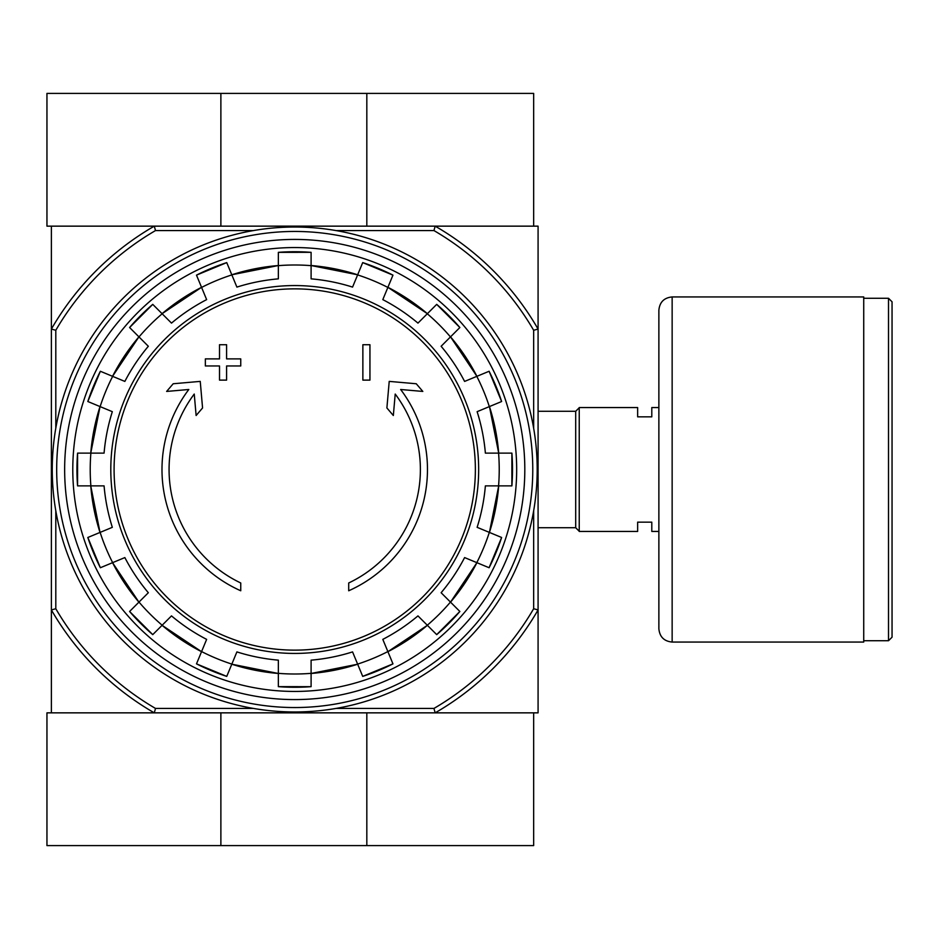 <?xml version="1.0" encoding="UTF-8"?>
<svg xmlns="http://www.w3.org/2000/svg" width="939" height="939" viewBox="0 0 939 939"><rect width="100%" height="100%" fill="white"/><g stroke="black" fill="none" stroke-linecap="round" stroke-linejoin="round"><path stroke-width="1.41" d="M336.009 230.571L433.959 230.571L435.156 226.146A280.961 280.961 0 0 1 538.082 329.073L538.082 226.146L51.375 226.146L51.375 712.854L154.301 712.854A280.961 280.961 0 0 1 51.375 609.927L55.8 608.73L55.8 510.781M240.748 590.772A132.739 132.739 0 0 1 188.809 389.497L166.637 391.434L173.199 383.758L200.242 381.387L202.566 407.96L196.122 415.508L194.244 394.051A125.662 125.662 0 0 0 240.748 582.978L240.748 590.772M348.709 582.978L348.709 590.772A132.739 132.739 0 0 0 400.648 389.497L422.82 391.434L416.259 383.758L389.216 381.387L386.891 407.96L393.335 415.508L395.213 394.051A125.662 125.662 0 0 1 348.709 582.978M362.865 380.119L369.943 380.119L369.943 344.73L362.865 344.73L362.865 380.119M219.515 365.964L219.515 380.119L226.592 380.119L226.592 365.964L240.748 365.964L240.748 358.886L226.592 358.886L226.592 344.73L219.515 344.73L219.515 358.886L205.348 358.886L205.348 365.964L219.515 365.964M87.832 401.516A217.778 217.778 0 0 1 100.367 371.269L87.832 401.516L112.328 411.669A191.356 191.356 0 0 0 104.076 453.126L77.573 453.126L77.561 485.874A217.778 217.778 0 0 1 77.573 453.126M77.573 485.874L104.076 485.874A191.356 191.356 0 0 0 112.328 527.331L87.832 537.484A217.778 217.778 0 0 0 100.367 567.731L87.832 537.484M100.367 567.731L124.852 557.578A191.356 191.356 0 0 0 148.339 592.732L129.594 611.477L152.74 634.635A217.778 217.778 0 0 1 129.594 611.477M152.752 634.635L171.497 615.89L162.071 625.304L201.545 651.678A204.62 204.62 0 0 1 162.071 625.304M171.497 615.89A191.356 191.356 0 0 0 206.639 639.377L196.497 663.861L226.745 676.397A217.778 217.778 0 0 1 196.497 663.861M226.745 676.397L236.898 651.901A191.356 191.356 0 0 0 278.355 660.152L278.355 686.655L311.102 686.667A217.778 217.778 0 0 1 278.355 686.655M311.102 686.655L311.102 660.152A191.356 191.356 0 0 0 352.559 651.901L362.712 676.397L392.96 663.873A217.778 217.778 0 0 1 362.712 676.397M392.96 663.861L382.807 639.377A191.356 191.356 0 0 0 417.961 615.89L436.705 634.635L459.864 611.477A217.778 217.778 0 0 1 436.705 634.635M459.864 611.477L441.119 592.732L450.532 602.145L476.906 562.684A204.62 204.62 0 0 1 450.532 602.145M441.119 592.732A191.356 191.356 0 0 0 464.605 557.578L489.09 567.731L501.626 537.484A217.778 217.778 0 0 1 489.09 567.731M501.626 537.484L477.129 527.331A191.356 191.356 0 0 0 485.381 485.874L511.884 485.874L511.896 453.126A217.778 217.778 0 0 1 511.884 485.874M511.884 453.126L485.381 453.126A191.356 191.356 0 0 0 477.129 411.669L501.626 401.516L489.102 371.269A217.778 217.778 0 0 1 501.626 401.516M489.09 371.269L464.605 381.422A191.356 191.356 0 0 0 441.119 346.268L459.864 327.523L436.705 304.365A217.778 217.778 0 0 1 459.864 327.523M436.705 304.365L417.961 323.11L427.374 313.696L387.913 287.322A204.62 204.62 0 0 1 427.374 313.696M417.961 323.11A191.356 191.356 0 0 0 382.807 299.623L392.96 275.139L362.712 262.603A217.778 217.778 0 0 1 392.96 275.139M362.712 262.603L352.559 287.099A191.356 191.356 0 0 0 311.102 278.848L311.102 252.345A217.778 217.778 0 0 0 278.355 252.345L311.102 252.333M278.355 252.345L278.355 278.848A191.356 191.356 0 0 0 236.898 287.099L226.745 262.603L196.497 275.127A217.778 217.778 0 0 1 226.745 262.603M196.497 275.139L206.639 299.623A191.356 191.356 0 0 0 171.497 323.11L152.752 304.365L129.594 327.523A217.778 217.778 0 0 1 152.752 304.365M129.594 327.523L148.339 346.268L138.925 336.855L112.551 376.316A204.62 204.62 0 0 1 138.925 336.855M148.339 346.268A191.356 191.356 0 0 0 124.852 381.422L100.367 371.269M533.657 510.781L533.657 608.73A276.536 276.536 0 0 1 433.959 708.429L435.156 712.854L538.082 712.854L538.082 609.927A280.961 280.961 0 0 1 435.156 712.854L154.301 712.854L155.498 708.429A276.536 276.536 0 0 1 55.8 608.73M433.959 230.571A276.536 276.536 0 0 1 533.657 330.27L538.082 329.073L538.082 609.927L533.657 608.73M433.959 708.429L336.009 708.429M253.448 708.429L155.498 708.429M55.8 428.219L55.8 330.27L51.375 329.073A280.961 280.961 0 0 1 154.301 226.146L155.498 230.571L253.448 230.571M533.657 330.27L533.657 428.219M55.8 330.27A276.536 276.536 0 0 1 155.498 230.571M64.65 469.5A230.078 230.078 0 0 1 409.768 270.244A230.078 230.078 0 0 1 409.768 668.756A230.078 230.078 0 0 1 64.65 469.5M72.784 469.5A221.933 221.933 0 0 1 405.695 277.298A221.933 221.933 0 0 1 405.695 661.702A221.933 221.933 0 0 1 72.784 469.5M56.68 469.5A238.048 238.048 0 0 1 413.747 263.343A238.048 238.048 0 0 1 413.747 675.657A238.048 238.048 0 0 1 56.68 469.5M52.255 469.5A242.473 242.473 0 0 1 415.965 259.516A242.473 242.473 0 0 1 415.965 679.484A242.473 242.473 0 0 1 52.255 469.5M220.876 226.146L220.876 93.407L46.95 93.407L46.95 226.146L154.301 226.146M366.82 226.146L366.82 93.407L220.876 93.407M366.82 93.407L533.657 93.407L533.657 226.146L435.156 226.146M154.301 712.854L46.95 712.854L46.95 845.593L533.657 845.593L533.657 712.854L435.156 712.854M366.82 712.854L366.82 845.593M220.876 712.854L220.876 845.593M658.873 531.439L651.795 531.439L651.795 522.154L637.64 522.154L637.64 531.439L579.234 531.439L579.234 407.561L637.64 407.561L637.64 416.846L651.795 416.846L651.795 407.561L658.873 407.561M538.082 411.282L575.689 411.282L575.689 527.718L579.234 531.251M579.234 407.749L575.689 411.282M892.05 301.806L892.05 637.194L888.505 640.727L888.505 298.273L892.05 301.806M863.727 298.273L888.505 298.273M863.727 296.935L863.727 642.065L672.148 642.065C664.084 641.278 659.659 636.853 658.873 628.79L658.873 310.21C659.659 302.147 664.084 297.722 672.148 296.935L863.727 296.935M294.729 288.86A180.64 180.64 0 0 1 475.369 469.5A180.64 180.64 0 0 1 294.729 650.14A180.64 180.64 0 0 1 114.089 469.5A180.64 180.64 0 0 1 294.729 288.86M110.802 469.5A183.927 183.927 0 0 1 386.692 310.21A183.927 183.927 0 0 1 386.692 628.79A183.927 183.927 0 0 1 110.802 469.5M100.133 406.61A204.502 204.502 0 0 1 112.657 376.363M90.872 485.874A204.502 204.502 0 0 1 90.872 453.126M112.657 562.637A204.502 204.502 0 0 1 100.133 532.39M162.165 625.221A204.502 204.502 0 0 1 139.007 602.063M231.839 664.096A204.502 204.502 0 0 1 201.592 651.572M311.102 673.345A204.502 204.502 0 0 1 278.355 673.345M387.866 651.572A204.502 204.502 0 0 1 357.618 664.096M450.45 602.063A204.502 204.502 0 0 1 427.292 625.221M489.325 532.39A204.502 204.502 0 0 1 476.801 562.637M498.574 453.126A204.502 204.502 0 0 1 498.574 485.874M476.801 376.363A204.502 204.502 0 0 1 489.325 406.61M427.292 313.779A204.502 204.502 0 0 1 450.45 336.937M357.618 274.904A204.502 204.502 0 0 1 387.866 287.428M278.355 265.655A204.502 204.502 0 0 1 311.102 265.655M201.592 287.428A204.502 204.502 0 0 1 231.839 274.904M139.007 336.937A204.502 204.502 0 0 1 162.165 313.779M278.355 673.463A204.62 204.62 0 0 1 231.792 664.202L278.355 673.474M311.102 673.474L357.653 664.213A204.62 204.62 0 0 1 311.102 673.463M427.374 625.304A204.62 204.62 0 0 1 387.913 651.678L427.386 625.304M498.691 485.874A204.62 204.62 0 0 1 489.43 532.425L498.703 485.874M498.703 453.126L489.442 406.564A204.62 204.62 0 0 1 498.691 453.126M450.532 336.855A204.62 204.62 0 0 1 476.906 376.316L450.532 336.843M278.355 265.526L231.792 274.787A204.62 204.62 0 0 1 278.355 265.537M162.071 313.696A204.62 204.62 0 0 1 201.545 287.322L162.071 313.696M90.766 453.126A204.62 204.62 0 0 1 100.027 406.575L90.754 453.126M90.754 485.874L100.015 532.436A204.62 204.62 0 0 1 90.766 485.874M138.925 602.145A204.62 204.62 0 0 1 112.551 562.684L138.925 602.157M311.102 265.537A204.62 204.62 0 0 1 357.653 274.798L311.102 265.526M672.148 296.935L672.148 642.065M538.082 527.718L575.689 527.718M863.727 640.727L888.505 640.727"/></g></svg>
